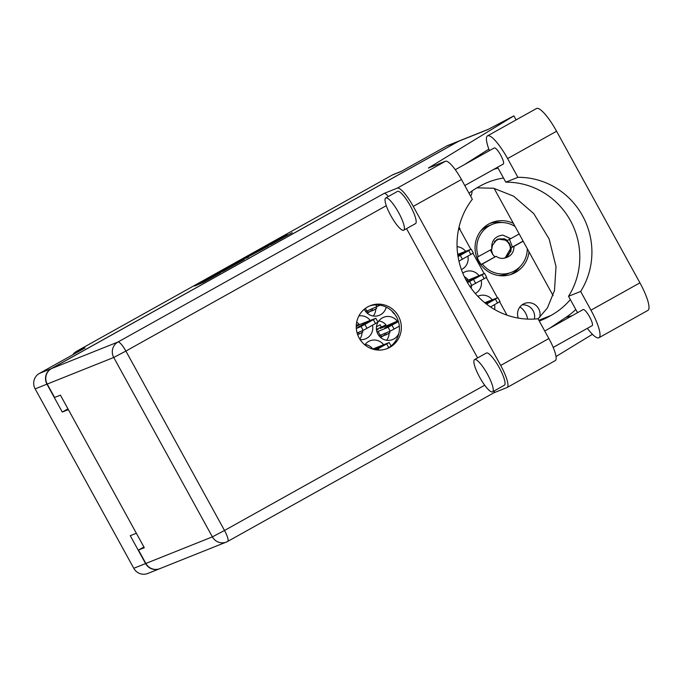 <?xml version="1.0" encoding="UTF-8"?>
<svg xmlns="http://www.w3.org/2000/svg" width="682" height="682" viewBox="0 0 682 682"><rect width="100%" height="100%" fill="white"/><g stroke="black" fill="none" stroke-linecap="round" stroke-linejoin="round"><path stroke-width="1.02" d="M513.367 223.372A27.681 26.956 68.2 0 0 491.841 222.537A27.681 26.956 68.2 0 0 478.568 261.385A27.681 26.956 68.2 0 0 512.387 273.942A27.681 26.956 68.2 0 0 529.002 251.811M510.468 274.624A27.681 26.956 68.2 0 0 519.965 266.73M534.364 319.04A11.534 11.236 68.2 0 0 521.952 304.888M518.286 318.085A11.534 11.236 -111.8 0 1 538.61 308.656A11.534 11.236 -111.8 0 1 539.641 317.48M472.097 190.926A11.534 11.236 -111.8 0 1 470.674 196.271M519.897 306.926A17.255 16.803 -111.8 0 1 525.575 313.098A17.255 16.803 -111.8 0 1 527.578 319.091M271.922 243.824L292.246 232.673L270.933 244.557L265.23 246.594L287.258 234.659L267.276 245.665L272.016 244.003M248.436 257.182L246.304 257.856L247.506 257.14L268.282 246.057L261.377 248.811L241.275 259.97L248.436 257.182M494.612 309.509A11.995 11.679 68.2 0 0 494.527 304.709M470.725 287.616A11.995 11.679 68.2 0 0 470.725 287.599L471.56 287.139L470.912 285.963M475.294 293.499A11.995 11.679 68.2 0 0 481.202 280.473M386.617 340.267A11.995 11.679 68.2 0 0 389.09 333.183M397.256 321.111A11.995 11.679 68.2 0 0 377.922 334.137A11.995 11.679 68.2 0 0 398.8 333.592M461.399 269.543A11.995 11.679 68.2 0 0 467.869 256.227M373.284 316.022A11.995 11.679 68.2 0 0 375.765 308.937M364.273 309.261A11.995 11.679 68.2 0 0 386.217 307.139M391.903 311.035A11.995 11.679 68.2 0 0 394.878 314.385M359.823 339.159A11.995 11.679 68.2 0 0 362.023 332.449M360.113 339.61A11.995 11.679 68.2 0 0 372.5 325.314M459.779 140.697A11.441 11.142 68.2 0 0 459.642 140.756A11.441 11.142 68.2 0 0 458.381 141.353L51.176 368.706A11.441 11.142 68.2 0 0 46.947 384.162L62.275 412.047L68.371 409.609L136.349 533.256L130.253 535.694L145.581 563.571A11.441 11.142 68.2 0 0 159.69 568.703M46.947 384.162L35.149 388.885L133.774 568.285L145.581 563.571M244.275 259.441L237.413 262.186L216.109 274.07L223.014 271.317L244.275 259.441M210.602 277.182L194.609 286.073L203.441 282.305L220.653 272.655L211.011 277.804L217.115 274.079L207.464 279.219L210.602 277.182M458.381 141.353L446.574 146.076L400.897 171.583L392.346 174.993L76.503 351.341L85.054 347.922L39.368 373.429L51.176 368.706M72.761 354.785A11.441 11.142 -111.8 0 1 76.503 351.341M392.346 174.993A11.441 11.142 -111.8 0 1 393.616 174.396L401.502 171.242M370.181 320.387A11.995 11.679 68.2 0 0 358.903 315.928M356.277 325.612L358.954 324.12A11.995 11.679 68.2 0 0 356.703 322.126M383.514 344.632A11.995 11.679 68.2 0 0 364.819 344.87M371.605 348.741L372.287 348.366A11.995 11.679 68.2 0 0 365.143 344.436M465.559 251.291A11.995 11.679 68.2 0 0 457.068 246.705M376.455 329.389L386.029 324.845A11.995 11.679 68.2 0 0 378.885 320.924M478.883 275.537A11.995 11.679 68.2 0 0 462.78 273.132M466.104 280.14L467.656 279.27A11.995 11.679 68.2 0 0 464.323 276.619M492.208 299.782A11.995 11.679 68.2 0 0 477.852 296.32M376.49 326.797L380.079 324.794L381.494 327.377M380.292 337.189L384.827 334.922M366.959 312.944L371.494 310.677M62.275 412.047L67.97 408.868M459.677 229.075L470.81 249.331M473.001 253.32L484.135 273.576M486.334 277.565L497.468 297.821M499.659 301.802L506.999 315.161M219.544 272.186L224.753 270.277L232.187 266.014L219.544 272.186M251.701 254.395L243.338 259.032L251.701 254.395M371.537 310.753L367.214 313.174M384.87 334.998L380.539 337.411M446.574 146.076A11.441 11.142 -111.8 0 1 447.835 145.471L459.642 140.756M35.149 388.885A11.441 11.142 -111.8 0 1 39.368 373.429M159.554 568.762L147.755 573.477A11.441 11.142 -111.8 0 1 133.774 568.285M502.302 222.545A27.681 26.956 68.2 0 0 489.983 223.364M489.429 150.654A28.78 6.47 60.8 0 1 487.511 135.871A28.78 6.47 60.8 0 1 487.681 135.786A28.78 6.47 60.8 0 1 507.604 158.582L517.902 177.32L505.788 182.162L497.579 167.235M487.511 135.871L536.487 108.523A28.78 6.47 60.8 0 1 536.657 108.438A28.78 6.47 60.8 0 1 556.58 131.234L639.929 282.842A28.78 6.47 60.8 0 1 647.9 310.395L598.924 337.743A28.78 6.47 60.8 0 1 587.347 328.349M492.455 391.886A18.448 4.152 -119.2 0 0 492.566 391.835A18.448 4.152 -119.2 0 0 487.323 373.941A18.448 4.152 -119.2 0 0 474.681 359.567A18.448 4.152 -119.2 0 0 474.57 359.619A18.448 4.152 -119.2 0 0 479.813 377.513A18.448 4.152 -119.2 0 0 492.455 391.886M504.228 385.313A18.448 4.152 -119.2 0 0 504.339 385.262A18.448 4.152 -119.2 0 0 499.096 367.368A18.448 4.152 -119.2 0 0 486.454 352.995A18.448 4.152 -119.2 0 0 486.343 353.046A18.448 4.152 -119.2 0 0 486.24 353.106M403.599 230.26A18.448 4.152 -119.2 0 0 403.71 230.209A18.448 4.152 -119.2 0 0 398.467 212.315A18.448 4.152 -119.2 0 0 385.824 197.933A18.448 4.152 -119.2 0 0 385.714 197.993A18.448 4.152 -119.2 0 0 390.957 215.887A18.448 4.152 -119.2 0 0 403.599 230.26M415.372 223.687A18.448 4.152 -119.2 0 0 415.483 223.636A18.448 4.152 -119.2 0 0 410.24 205.742A18.448 4.152 -119.2 0 0 397.597 191.361A18.448 4.152 -119.2 0 0 397.487 191.42A18.448 4.152 -119.2 0 0 397.384 191.48M367.692 306.891A23.069 22.463 68.2 0 0 358.519 336.763A23.069 22.463 68.2 0 0 387.359 348.519A23.069 22.463 68.2 0 0 389.908 347.3A23.069 22.463 68.2 0 0 399.081 317.437A23.069 22.463 68.2 0 0 370.241 305.681A23.069 22.463 68.2 0 0 367.692 306.891M369.277 306.09A23.069 22.463 -111.8 0 1 397.367 318.699A23.069 22.463 -111.8 0 1 387.964 348.076A23.069 22.463 -111.8 0 1 386.379 348.877M494.237 147.968A9.224 2.072 60.8 0 1 494.288 147.934A9.224 2.072 60.8 0 1 494.348 147.909A9.224 2.072 60.8 0 1 500.665 155.095A9.224 2.072 60.8 0 1 503.29 164.047A9.224 2.072 60.8 0 1 503.231 164.072M583.093 309.594A9.224 2.072 60.8 0 1 583.144 309.56A9.224 2.072 60.8 0 1 583.204 309.534A9.224 2.072 60.8 0 1 589.521 316.721A9.224 2.072 60.8 0 1 592.138 325.672A9.224 2.072 60.8 0 1 592.087 325.698M386.285 205.683L125.889 351.068L224.514 530.477L212.375 536.87A11.441 11.142 68.2 0 0 226.356 542.062L159.827 568.652A11.441 11.142 -111.8 0 1 145.854 563.46L212.375 536.87L113.741 357.47L47.22 384.06A11.441 11.142 -111.8 0 1 51.448 368.604L458.654 141.251L487.894 129.563L513.878 115.872L428.373 168.07L445.482 161.225A23.069 5.183 60.8 0 1 461.45 179.494L413.258 206.399L500.69 365.441A23.069 5.183 -119.2 0 1 507.076 387.521A23.069 5.183 -119.2 0 1 506.939 387.581L493.887 392.798M413.258 206.399A23.069 5.183 -119.2 0 0 397.291 188.138L384.205 193.364A11.441 2.575 60.8 0 1 388.297 196.552M406.532 228.632L477.605 357.922M494.305 390.863A11.441 2.575 60.8 0 1 493.921 392.781A11.441 2.575 60.8 0 1 493.853 392.815M461.45 179.494L472.328 199.28A73.809 71.883 68.2 0 0 466.386 280.66A73.809 71.883 68.2 0 0 538.004 318.75L548.882 338.536A23.069 5.183 60.8 0 1 555.267 360.608L507.076 387.521M488.849 149.128L464.416 164.618M592.419 334.308L556.009 356.533M513.878 115.872L516.104 119.904M143.911 547.015L138.48 550.05L145.854 563.46M47.22 384.06L54.594 397.47L60.425 395.142L144.303 547.723L138.48 550.05M458.654 141.251A11.441 11.142 -111.8 0 1 459.915 140.645L488.662 129.154M494.109 188.343L553.076 295.604M538.072 318.878L547.441 307.906L554.475 290.558L556.018 266.611L549.138 238.964L533.767 213.611L513.606 196.16L493.598 188.241L476.914 187.84M570.348 299.594A73.809 71.883 -111.8 0 1 551.082 315.408L549.189 316.465A73.809 71.883 -111.8 0 1 541.039 320.344A73.809 71.883 -111.8 0 1 539.257 321.026M549.641 328.272L565.804 317.454A83.034 80.868 68.2 0 0 575.804 309.526M498.056 168.096A83.034 80.868 68.2 0 0 493.589 169.46M468.994 193.219A73.809 71.883 -111.8 0 1 478.108 187.158L479.992 186.101A73.809 71.883 -111.8 0 1 488.142 182.222A73.809 71.883 -111.8 0 1 503.512 178.028M572.343 315.596L565.804 317.454M577.543 312.688L568.532 296.295L580.646 291.444L590.944 310.182A28.78 6.47 60.8 0 1 598.924 337.743M580.646 291.444A73.809 71.883 68.2 0 0 582.556 215.802A73.809 71.883 68.2 0 0 517.902 177.32M568.532 296.295A73.809 71.883 68.2 0 0 570.442 220.644A73.809 71.883 68.2 0 0 505.788 182.162M357.146 333.08L357.931 334.512L359.329 333.958L358.459 332.381M377.913 322.177L363.165 330.412L357.104 332.952M356.26 326.473L360.198 324.325L375.85 318.281L361.025 326.533L356.328 328.502M356.268 326.005L357.325 325.408L356.268 325.834M371.144 320.651L362.662 325.382L357.641 327.369L366.251 322.603L371.17 320.702M362.21 330.804L362.858 331.981L359.329 333.958M372.611 349.082L389.175 342.526L376.149 349.866M374.418 349.559L384.597 344.862L375.594 349.781M459.958 228.837L458.44 229.8M370.82 309.449L371.673 311.001L373.071 310.438L372.21 308.869M380.147 305.204L365.705 311.572M366.882 311.103L365.39 308.383M375.961 307.292L376.6 308.469L373.071 310.438M366.993 311.052L368.408 312.134M473.282 253.082L458.943 261.129M457.716 254.377L471.219 249.186L458.048 256.611M457.869 255.452L466.641 251.522L457.997 256.304M383.182 327.249L380.241 328.46L384.401 326.132L382.005 327.096M384.145 333.694L384.998 335.246L386.396 334.683L385.535 333.106M399.311 326.184L390.232 331.137L379.03 335.817M398.441 321.606L388.101 327.258L376.967 331.904M383.037 327.343L398.177 320.77M377.513 328.971L376.473 329.5M398.211 321.375L389.737 326.107L384.716 328.102L393.318 323.328L398.245 321.435M376.566 330.241L378.016 329.432L376.532 330.011M380.206 335.348L378.075 331.461M389.286 331.537L389.933 332.714L386.396 334.683M380.241 328.46A4.058 3.956 -111.8 0 1 380.684 328.247L381.247 328.016M380.317 335.297L381.732 336.379M486.616 277.327L469.881 286.397M466.479 280.822L484.552 273.431L467.502 282.621M467.136 281.99L479.966 275.767L467.247 282.178M499.94 301.572L490.503 306.96M484.749 302.714L497.877 297.676L486.522 304.112M485.567 303.371L493.299 300.012L486.334 303.967M519.181 233.943L510.758 238.649L502.839 235.094C494.731 236.287 491.066 240.993 491.833 249.211L477.178 257.208A25.831 25.157 68.2 0 0 478.892 261.01A25.831 25.157 68.2 0 0 481.177 264.488L495.158 256.816M527.288 248.691A25.831 25.157 -111.8 0 1 511.619 272.254L507.928 273.729A25.831 25.157 -111.8 0 1 498.38 275.485M511.619 272.254A25.831 25.157 -111.8 0 1 482.344 264.019L481.177 264.488M494.987 256.773A10.145 9.88 -111.8 0 1 492.575 254.13L490.921 249.723M497.374 239.229L500.682 238.802M478.346 256.747A25.831 25.157 -111.8 0 1 492.447 224.284A25.831 25.157 -111.8 0 1 515.072 226.475M491.833 249.211L492.361 245.443L496.88 239.484L504.262 238.743L507.425 240.431L497.826 239.024M509.403 239.22L512.429 247.037L510.954 247.89L505.192 257.915A10.145 9.88 -111.8 0 1 496.155 256.304L495.055 256.747M510.758 238.649L507.425 240.431M502.839 235.094L510.63 238.7M505.251 257.907L510.869 251.436L511.261 247.771L514.509 246.049M505.183 257.915C510.971 256.381 513.904 252.528 513.981 246.355L523.179 241.215M482.344 264.019L496.155 256.304M480.631 231.07A25.831 25.157 -111.8 0 1 488.755 225.759L492.447 224.284M514.501 246.023L513.981 246.355M490.324 249.876L492.575 254.13M512.429 247.037L523.103 241.078M494.262 241.675L498.874 239.032C503.384 238.291 506.948 239.885 509.573 243.815L511.031 247.847M498.874 239.032A9.966 9.701 -111.8 0 1 503.947 258.231M492.771 254.539L491.279 249.527M491.986 252.408L491.219 249.561M494.646 241.24L497.067 239.911M207.285 280.157L206.893 279.45M207.814 279.859L207.464 279.219M237.899 263.064L237.413 262.186M236.006 264.122L235.495 263.201M259.961 250.746L259.458 249.817M261.862 249.689L261.377 248.811M493.921 392.781L227.686 541.431A11.441 11.441 0 0 1 226.356 542.062A11.441 11.142 68.2 0 0 227.618 541.465A11.441 2.575 -119.2 0 0 227.686 541.431A11.441 2.575 -119.2 0 0 224.514 530.477L484.689 385.211M397.291 188.138L445.482 161.225M51.448 368.604L117.969 342.014L384.205 193.364M500.69 365.441L548.882 338.536M538.985 320.54L549.189 316.465M538.857 320.293L551.082 315.408M125.889 351.068A11.441 2.575 -119.2 0 0 117.969 342.014A11.441 11.142 -111.8 0 0 113.741 357.47L125.889 351.068M590.944 310.182L639.929 282.842M507.604 158.582L556.58 131.234M375.526 323.626L373.395 319.747M367.052 328.357L364.913 324.479M363.165 330.412L361.025 326.533M366.643 323.319L366.251 322.603M388.723 347.632L386.72 343.992M378.987 350.079L378.246 348.724M379.968 347.564L379.576 346.848M376.907 306.891L375.808 304.897M470.895 254.531L468.764 250.652M462.422 259.271L460.29 255.392M462.012 254.224L461.62 253.508M394.119 329.091L391.988 325.212M390.232 331.137L388.101 327.258M393.71 324.044L393.318 323.328M484.229 278.776L482.097 274.897M475.746 283.507L473.615 279.629M471.859 285.562L469.728 281.683M475.345 278.469L474.945 277.753M497.553 303.021L495.422 299.142M487.468 304.828L486.948 303.874M488.67 302.714L488.278 301.998M207.157 280.234L206.748 279.484M492.566 391.835L504.339 385.262M403.71 230.209L415.483 223.636M503.29 164.047L464.774 185.547M592.138 325.672L553.187 347.419M583.144 309.56L544.739 331.009M494.288 147.934L455.286 169.716M385.714 197.993L397.487 191.42M474.57 359.619L486.343 353.046M377.981 322.16L375.85 318.281M391.076 345.979L389.175 342.526M460.026 228.82L459.046 227.038M473.359 253.065L471.219 249.186M381.247 328.025L383.122 327.275M486.684 277.31L484.552 273.431M500.008 301.555L497.877 297.676"/></g></svg>
